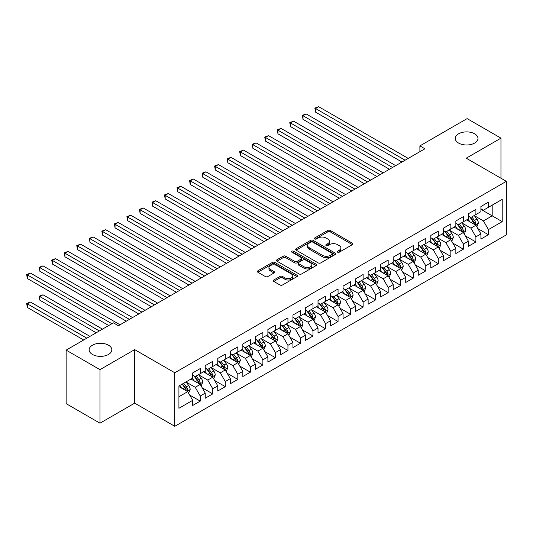 <?xml version="1.0" encoding="UTF-8"?>
<svg xmlns="http://www.w3.org/2000/svg" width="533" height="533" viewBox="0 0 533 533"><rect width="100%" height="100%" fill="white"/><g stroke="black" fill="none" stroke-linecap="round" stroke-linejoin="round"><path stroke-width="0.8" d="M337.596 252.182A1.219 0.706 0 0 0 339.321 252.182L352.386 244.64A1.739 1.006 0 0 0 352.899 243.927A1.739 1.006 0 0 0 352.386 243.221L330.247 230.436A1.739 1.006 0 0 0 327.788 230.436L314.717 237.984A1.219 0.706 0 0 0 314.363 238.478A1.219 0.706 0 0 0 314.717 238.977A1.219 0.706 0 0 0 316.442 238.977L318.134 237.998A5.563 3.211 0 0 1 326.003 237.998L327.848 239.064A5.563 3.211 0 0 1 329.481 241.336A5.563 3.211 0 0 1 327.848 243.608L326.156 244.587A1.219 0.706 0 0 0 325.803 245.087A1.219 0.706 0 0 0 326.156 245.58A1.219 0.706 0 0 0 327.882 245.58L329.574 244.607A5.563 3.211 0 0 1 337.442 244.607L339.288 245.673A5.563 3.211 0 0 1 340.92 247.945A5.563 3.211 0 0 1 339.288 250.217L337.596 251.19A1.219 0.706 0 0 0 337.242 251.689A1.219 0.706 0 0 0 337.596 252.182L337.596 251.19M108.499 345.197A11.34 6.549 0 0 0 96.14 343.778A11.34 6.549 0 0 0 89.138 349.828A11.34 6.549 0 0 0 92.462 354.458A11.34 6.549 0 0 0 104.821 355.877A11.34 6.549 0 0 0 111.823 349.828A11.34 6.549 0 0 0 108.499 345.197M474.65 133.81A11.34 6.549 0 0 0 462.284 132.391A11.34 6.549 0 0 0 455.289 138.44A11.34 6.549 0 0 0 458.607 143.071A11.34 6.549 0 0 0 470.965 144.49A11.34 6.549 0 0 0 477.968 138.44A11.34 6.549 0 0 0 474.65 133.81M273.789 280.005A1.739 1.006 0 0 0 273.282 280.711A1.739 1.006 0 0 0 273.789 281.424L280.005 285.008A1.739 1.006 0 0 0 282.463 285.008L296.974 276.634A1.739 1.006 0 0 0 297.487 275.921A1.739 1.006 0 0 0 296.974 275.208L274.835 262.429A1.739 1.006 0 0 0 272.376 262.429L257.865 270.811A1.739 1.006 0 0 0 257.352 271.517A1.739 1.006 0 0 0 257.865 272.23L265.367 276.56A1.739 1.006 0 0 0 267.826 276.56L274.035 272.976A1.739 1.006 0 0 0 274.548 272.263A1.739 1.006 0 0 0 274.035 271.557L270.318 269.405A4.65 2.685 0 0 1 268.952 267.506A4.65 2.685 0 0 1 271.83 265.021A4.65 2.685 0 0 1 276.9 265.607L291.471 274.022A4.65 2.685 0 0 1 292.837 275.921A4.65 2.685 0 0 1 289.965 278.406A4.65 2.685 0 0 1 284.895 277.82L282.463 276.42A1.739 1.006 0 0 0 280.005 276.42L273.789 280.005L273.789 281.424M99.977 369.655L99.977 423.189L134.689 403.148L134.689 349.615L99.977 369.655L66.145 350.121L113.389 322.845L118.399 325.736L424.901 148.78L419.891 145.889L419.891 151.678M134.689 349.615L174.791 372.767L506.35 181.34L506.35 234.873L174.791 426.3L174.791 372.767M500.96 178.229L500.96 138.147L466.255 158.188L506.35 181.34M500.96 138.147L467.128 118.612L419.891 145.889M318.254 262.929A1.739 1.006 0 0 0 320.713 262.929L335.23 254.547A1.739 1.006 0 0 0 335.737 253.835A1.739 1.006 0 0 0 335.23 253.128L313.091 240.343A1.739 1.006 0 0 0 310.632 240.343L296.115 248.724A1.739 1.006 0 0 0 295.608 249.431A1.739 1.006 0 0 0 296.115 250.144L318.254 262.929M292.357 252.449A1.219 0.706 0 0 1 293.596 252.622L293.596 251.176L316.102 264.168A1.739 1.006 0 0 1 316.615 264.881A1.739 1.006 0 0 1 316.102 265.587L301.591 273.969A1.739 1.006 0 0 1 299.126 273.969L276.987 261.183L276.987 259.764A1.739 1.006 0 0 0 276.48 260.477A1.739 1.006 0 0 0 276.987 261.183M276.987 259.764L283.203 256.18A1.739 1.006 0 0 1 285.661 256.18L294.642 261.363A1.739 1.006 0 0 0 297.101 261.363L301.218 258.985A1.739 1.006 0 0 0 301.731 258.272A1.739 1.006 0 0 0 301.218 257.566L291.871 252.169A1.219 0.706 0 0 1 291.518 251.669A1.219 0.706 0 0 1 292.271 251.023A1.219 0.706 0 0 1 293.596 251.176M480.913 209.336L492.192 215.845L492.192 205.138L502.213 199.355L488.428 207.31L488.428 202.174L480.913 206.518L480.913 211.654L475.902 214.546L475.902 209.409L468.38 213.746L468.38 218.883L463.37 221.781L463.37 216.645L455.848 220.982L455.848 226.119L450.838 229.017L450.838 223.88L443.323 228.217L443.323 233.354L438.306 236.246L438.306 231.109L430.791 235.453L430.791 240.59L425.78 243.481L425.78 238.344L418.258 242.688L418.258 247.825L413.248 250.717L413.248 245.58L405.726 249.924L405.726 255.06L400.716 257.952L400.716 252.815L393.201 257.159L393.201 262.296L388.184 265.187L388.184 260.051L380.669 264.388L380.669 269.525L375.652 272.423L375.652 267.286L368.136 271.623L368.136 276.76L363.126 279.658L363.126 274.522L355.604 278.859L355.604 283.996L350.594 286.887L350.594 281.75L343.072 286.094L343.072 291.231L338.062 294.123L338.062 288.986L330.547 293.33L330.547 298.467L325.53 301.358L325.53 296.221L318.014 300.565L318.014 305.702L313.004 308.594L313.004 303.457L305.482 307.801L305.482 312.938L300.472 315.829L300.472 310.692L292.95 315.03L292.95 320.166L287.94 323.065L287.94 317.928L280.425 322.265L280.425 327.402L275.408 330.3L275.408 325.163L267.892 329.501L267.892 334.637L262.876 337.529L262.876 332.392L255.36 336.736L255.36 341.873L250.35 344.764L250.35 339.628L242.828 343.972L242.828 349.108L237.818 352L237.818 346.863L230.296 351.207L230.296 356.344L225.286 359.235L225.286 354.099L217.77 358.442L217.77 363.579L212.754 366.471L212.754 361.334L205.238 365.671L205.238 370.808L200.228 373.706L200.228 368.57L192.706 372.907L192.706 378.044L178.921 386.005L178.921 408.285L192.706 400.33L187.696 391.648L178.921 386.585M502.213 199.355L502.213 221.635L488.428 229.596L483.418 220.909L474.337 215.665M477.841 228.617L488.428 234.727L488.428 229.596M488.428 234.727L480.913 239.07L480.913 233.934L475.902 236.825L470.886 228.144L461.805 222.901M465.309 235.852L475.902 241.962L475.902 236.825M475.902 241.962L468.38 246.306L468.38 241.169L463.37 244.061L458.36 235.379L449.272 230.136M452.784 243.088L463.37 249.197L463.37 244.061M463.37 249.197L455.848 253.541L455.848 248.405L450.838 251.296L445.828 242.615L436.74 237.372M440.251 250.323L450.838 256.433L450.838 251.296M450.838 256.433L443.323 260.777L443.323 255.64L438.306 258.532L433.296 249.85L424.208 244.607M427.719 257.552L438.306 263.668L438.306 258.532M438.306 263.668L430.791 268.006L430.791 262.869L425.78 265.767L420.764 257.086L411.683 251.836M415.187 264.788L425.78 270.904L425.78 265.767M425.78 270.904L418.258 275.241L418.258 270.104L413.248 273.003L408.231 264.321L399.15 259.071M402.662 272.023L413.248 278.139L413.248 273.003M413.248 278.139L405.726 282.477L405.726 277.34L400.716 280.238L395.706 271.55L386.618 266.307M390.129 279.259L400.716 285.368L400.716 280.238M400.716 285.368L393.201 289.712L393.201 284.575L388.184 287.467L383.174 278.786L374.086 273.542M377.597 286.494L388.184 292.604L388.184 287.467M388.184 292.604L380.669 296.948L380.669 291.811L375.652 294.702L370.642 286.021L361.561 280.778M365.065 293.73L375.652 299.839L375.652 294.702M375.652 299.839L368.136 304.183L368.136 299.046L363.126 301.938L358.109 293.257L349.028 288.013M352.533 300.965L363.126 307.075L363.126 301.938M363.126 307.075L355.604 311.419L355.604 306.282L350.594 309.173L345.584 300.492L336.496 295.249M340.007 308.194L350.594 314.31L350.594 309.173M350.594 314.31L343.072 318.647L343.072 313.511L338.062 316.409L333.052 307.728L323.964 302.484M327.475 315.429L338.062 321.546L338.062 316.409M338.062 321.546L330.547 325.883L330.547 320.746L325.53 323.644L320.52 314.963L311.432 309.713M314.943 322.665L325.53 328.781L325.53 323.644M325.53 328.781L318.014 333.118L318.014 327.982L313.004 330.88L307.987 322.192L298.906 316.948M302.411 329.9L313.004 336.01L313.004 330.88M313.004 336.01L305.482 340.354L305.482 335.217L300.472 338.109L295.455 329.427L286.374 324.184M289.885 337.136L300.472 343.245L300.472 338.109M300.472 343.245L292.95 347.589L292.95 342.452L287.94 345.344L282.93 336.663L273.842 331.419M277.353 344.371L287.94 350.481L287.94 345.344M287.94 350.481L280.425 354.825L280.425 349.688L275.408 352.58L270.398 343.898L261.31 338.655M264.821 351.607L275.408 357.716L275.408 352.58M275.408 357.716L267.892 362.06L267.892 356.923L262.876 359.815L257.865 351.134L248.784 345.89M252.289 358.836L262.876 364.952L262.876 359.815M262.876 364.952L255.36 369.289L255.36 364.152L250.35 367.05L245.333 358.369L236.252 353.126M239.757 366.071L250.35 372.187L250.35 367.05M250.35 372.187L242.828 376.525L242.828 371.388L237.818 374.286L232.808 365.605L223.72 360.355M227.231 373.307L237.818 379.423L237.818 374.286M237.818 379.423L230.296 383.76L230.296 378.623L225.286 381.521L220.276 372.834L211.188 367.59M214.699 380.542L225.286 386.652L225.286 381.521M225.286 386.652L217.77 390.995L217.77 385.859L212.754 388.75L207.743 380.069L198.656 374.826M202.167 387.777L212.754 393.887L212.754 388.75M212.754 393.887L205.238 398.231L205.238 393.094L200.228 395.986L195.211 387.304L186.13 382.061M189.635 395.013L200.228 401.122L200.228 395.986M200.228 401.122L192.706 405.466L192.706 400.33M192.706 375.152L195.211 376.598L200.228 373.706M178.921 396.712L187.696 391.648M205.238 367.917L207.743 369.362L212.754 366.471M195.211 387.304L200.228 384.413L190.954 379.056M205.238 393.094L200.228 384.413M217.77 360.681L220.276 362.127L225.286 359.235M207.743 380.069L212.754 377.177L203.486 371.821M217.77 385.859L212.754 377.177M230.296 353.446L232.808 354.898L237.818 352M220.276 372.834L225.286 369.942L216.012 364.592M230.296 378.623L225.286 369.942M242.828 346.217L245.333 347.663L250.35 344.764M232.808 365.605L237.818 362.707L228.544 357.357M242.828 371.388L237.818 362.707M255.36 338.981L257.865 340.427L262.876 337.529M245.333 358.369L250.35 355.471L241.076 350.121M255.36 364.152L250.35 355.471M267.892 331.746L270.398 333.192L275.408 330.3M257.865 351.134L262.876 348.242L253.608 342.886M267.892 356.923L262.876 348.242M280.425 324.51L282.93 325.956L287.94 323.065M270.398 343.898L275.408 341.007L266.134 335.65M280.425 349.688L275.408 341.007M292.95 317.275L295.455 318.721L300.472 315.829M282.93 336.663L287.94 333.771L278.666 328.415M292.95 342.452L287.94 333.771M305.482 310.039L307.987 311.485L313.004 308.594M295.455 329.427L300.472 326.536L291.198 321.179M305.482 335.217L300.472 326.536M318.014 302.804L320.52 304.256L325.53 301.358M307.987 322.192L313.004 319.3L303.73 313.95M318.014 327.982L313.004 319.3M330.547 295.568L333.052 297.021L338.062 294.123M320.52 314.963L325.53 312.065L316.262 306.715M330.547 320.746L325.53 312.065M343.072 288.34L345.584 289.785L350.594 286.887M333.052 307.728L338.062 304.829L328.788 299.479M343.072 313.511L338.062 304.829M355.604 281.104L358.109 282.55L363.126 279.658M345.584 300.492L350.594 297.601L341.32 292.244M355.604 306.282L350.594 297.601M368.136 273.869L370.642 275.314L375.652 272.423M358.109 293.257L363.126 290.365L353.852 285.008M368.136 299.046L363.126 290.365M380.669 266.633L383.174 268.079L388.184 265.187M370.642 286.021L375.652 283.13L366.384 277.773M380.669 291.811L375.652 283.13M393.201 259.398L395.706 260.844L400.716 257.952M383.174 278.786L388.184 275.894L378.91 270.537M393.201 284.575L388.184 275.894M405.726 252.162L408.231 253.615L413.248 250.717M395.706 271.55L400.716 268.659L391.442 263.309M405.726 277.34L400.716 268.659M418.258 244.927L420.764 246.379L425.78 243.481M408.231 264.321L413.248 261.423L403.974 256.073M418.258 270.104L413.248 261.423M430.791 237.698L433.296 239.144L438.306 236.246M420.764 257.086L425.78 254.188L416.506 248.838M430.791 262.869L425.78 254.188M443.323 230.463L445.828 231.908L450.838 229.017M433.296 249.85L438.306 246.959L429.038 241.602M443.323 255.64L438.306 246.959M455.848 223.227L458.36 224.673L463.37 221.781M445.828 242.615L450.838 239.723L441.564 234.367M455.848 248.405L450.838 239.723M468.38 215.992L470.886 217.437L475.902 214.546M458.36 235.379L463.37 232.488L454.096 227.131M468.38 241.169L463.37 232.488M480.913 208.756L483.418 210.202L488.428 207.31M470.886 228.144L475.902 225.252L466.628 219.896M480.913 233.934L475.902 225.252M66.145 350.121L66.145 403.654L99.977 423.189M134.689 403.148L174.791 426.3M483.418 220.909L492.192 215.845L502.213 221.635M338.082 252.356L339.288 251.663A5.563 3.211 0 0 0 340.92 249.391L340.92 247.945M329.481 241.336L329.481 242.788A5.563 3.211 0 0 1 327.848 245.06L326.642 245.753M352.386 243.221L352.386 244.64L330.247 231.882A1.739 1.006 0 0 0 327.788 231.882L315.203 239.15M335.204 254.561L313.091 241.789A1.739 1.006 0 0 0 310.632 241.789L296.141 250.157M332.152 254.334A1.219 0.706 0 0 0 332.512 253.835A1.219 0.706 0 0 0 332.152 253.342L312.718 242.122A1.219 0.706 0 0 0 310.999 242.122L309.213 243.148A5.563 3.211 0 0 0 307.588 245.42A5.563 3.211 0 0 0 309.213 247.692L322.498 255.36A5.563 3.211 0 0 0 330.373 255.36L332.152 254.334L332.152 255.78A1.219 0.706 0 0 0 332.512 255.28L332.512 253.835M307.588 245.42L307.588 246.866A5.563 3.211 0 0 0 309.213 249.138L309.213 247.692M332.152 255.78L330.373 256.813A5.563 3.211 0 0 1 322.498 256.813L309.213 249.138M277.013 261.197L283.203 257.626L283.203 256.18M301.731 258.272L301.731 259.724A1.739 1.006 0 0 1 301.218 260.43L297.101 262.809A1.739 1.006 0 0 1 294.642 262.809L285.661 257.626A1.739 1.006 0 0 0 283.203 257.626M293.596 252.622L316.082 265.601M303.957 266.74A4.65 2.685 0 0 0 309.027 267.326A4.65 2.685 0 0 0 311.898 264.841A4.65 2.685 0 0 0 310.539 262.942L305.402 259.977A1.739 1.006 0 0 0 302.944 259.977L298.82 262.356A1.739 1.006 0 0 0 298.313 263.069A1.739 1.006 0 0 0 298.82 263.775L303.957 266.74L303.957 268.192A4.65 2.685 0 0 0 309.027 268.772A4.65 2.685 0 0 0 311.898 266.287L311.898 264.841M298.313 263.069L298.313 264.515A1.739 1.006 0 0 0 298.82 265.227L298.82 263.775M303.957 268.192L298.82 265.227M292.837 275.921L292.837 277.367A4.65 2.685 0 0 1 289.965 279.852A4.65 2.685 0 0 1 284.895 279.265L282.463 277.866A1.739 1.006 0 0 0 280.005 277.866L273.815 281.437M268.952 267.506L268.952 268.952A4.65 2.685 0 0 0 270.318 270.851L270.318 269.405M274.015 272.989L270.318 270.851M296.954 276.647L274.835 263.875A1.739 1.006 0 0 0 272.376 263.875L257.885 272.243L257.865 270.811M476.828 226.858L478.381 223.067A4.697 2.712 -120 0 0 476.882 219.07L474.223 215.512M469.979 221.835L467.954 219.13M315.543 141.065L376.904 176.49L290.485 126.594L290.485 122.976L293.616 121.171L383.174 172.872M475.016 224.739L475.842 223.267A4.697 2.712 -120 0 0 474.503 220.442L471.838 216.891M470.319 217.111L473.61 221.501A2.392 1.379 60 0 1 474.044 222.228L475.842 223.267M469.493 216.631L472.998 221.308A4.697 2.712 60 0 1 474.343 224.133L474.437 224.406M405.1 160.213L315.543 108.505L318.681 106.7L408.231 158.408M401.969 162.025L315.543 112.123L315.543 108.505L314.856 108.112L318.681 106.7M315.543 112.123L314.856 108.112M464.296 234.094L465.849 230.303A4.697 2.712 -120 0 0 464.35 226.305L461.691 222.747M457.447 229.07L455.422 226.365M303.017 148.301L364.379 183.725L277.953 133.83L277.953 130.212L281.084 128.406L370.642 180.107M462.484 231.975L463.317 230.503A4.697 2.712 -120 0 0 461.971 227.678L459.306 224.126M457.787 224.346L461.078 228.737A2.392 1.379 60 0 1 461.511 229.463L463.317 230.503M456.961 223.867L460.465 228.544A4.697 2.712 60 0 1 461.811 231.369L461.904 231.642M451.764 241.329L453.317 237.538A4.697 2.712 -120 0 0 451.824 233.541L449.159 229.983M444.915 236.306L442.896 233.601M290.485 155.536L351.847 190.961L265.421 141.065L265.421 137.447L268.552 135.635L358.109 187.343M449.952 239.21L450.785 237.738A4.697 2.712 -120 0 0 449.439 234.913L446.781 231.355M445.262 231.582L448.546 235.966A2.392 1.379 60 0 1 448.979 236.699L450.785 237.738M444.435 231.102L447.933 235.779A4.697 2.712 60 0 1 449.279 238.604L449.379 238.877M392.574 167.449L303.017 115.741L306.149 113.935L395.706 165.636M389.436 169.254L303.017 119.359L303.017 115.741L302.324 115.348L306.149 113.935M303.017 119.359L302.324 115.348M380.042 174.684L289.792 122.577L293.616 121.171M290.485 126.594L289.792 122.577M439.239 248.565L440.791 244.774A4.697 2.712 -120 0 0 439.292 240.769L436.627 237.218M432.39 243.534L430.364 240.836M277.953 162.765L339.314 198.196L252.889 148.301L252.889 144.683L256.027 142.871L345.584 194.578M437.426 246.446L438.253 244.973A4.697 2.712 -120 0 0 436.907 242.149L434.248 238.591M432.729 238.817L436.014 243.201A2.392 1.379 60 0 1 436.454 243.927L438.253 244.973M431.903 238.338L435.408 243.015A4.697 2.712 60 0 1 436.747 245.84L436.847 246.113M426.706 255.793L428.259 252.002A4.697 2.712 -120 0 0 426.76 248.005L424.095 244.454M419.857 250.77L417.832 248.072M265.421 170L326.782 205.432L240.363 155.536L240.363 151.918L243.494 150.106L333.052 201.814M424.894 253.681L425.72 252.202A4.697 2.712 -120 0 0 424.381 249.384L421.716 245.826M420.197 246.046L423.488 250.437A2.392 1.379 60 0 1 423.922 251.163L425.72 252.202M419.371 245.573L422.876 250.25A4.697 2.712 60 0 1 424.221 253.075L424.315 253.348M367.51 181.92L277.267 129.812L281.084 128.406M277.953 133.83L277.267 129.812M354.978 189.148L264.734 137.048L268.552 135.635M265.421 141.065L264.734 137.048M414.174 263.029L415.727 259.238A4.697 2.712 -120 0 0 414.228 255.24L411.569 251.689M407.325 258.005L405.3 255.307M252.889 177.236L314.257 212.667L227.831 162.765L227.831 159.147L230.962 157.342L320.52 209.049M412.362 260.917L413.195 259.438A4.697 2.712 -120 0 0 411.849 256.613L409.184 253.062M407.665 253.282L410.956 257.672A2.392 1.379 60 0 1 411.389 258.398L413.195 259.438M406.839 252.809L410.343 257.486A4.697 2.712 60 0 1 411.689 260.311L411.782 260.577M342.446 196.384L252.202 144.283L256.027 142.871M252.889 148.301L252.202 144.283M401.642 270.264L403.195 266.473A4.697 2.712 -120 0 0 401.695 262.476L399.037 258.925M394.793 265.241L392.768 262.542M240.363 184.471L301.725 219.896L215.299 170L215.299 166.383L218.43 164.577L307.987 216.278M399.83 268.146L400.663 266.673A4.697 2.712 -120 0 0 399.317 263.848L396.659 260.297M395.133 260.517L398.424 264.908A2.392 1.379 60 0 1 398.857 265.634L400.663 266.673M394.307 260.044L397.811 264.721A4.697 2.712 60 0 1 399.157 267.546L399.25 267.813M329.92 203.619L239.67 151.519L243.494 150.106M240.363 155.536L239.67 151.519M389.11 277.5L390.669 273.709A4.697 2.712 -120 0 0 389.17 269.711L386.505 266.154M382.261 272.476L380.242 269.771M227.831 191.707L289.192 227.131L202.767 177.236L202.767 173.618L205.905 171.813L295.455 223.514M387.298 275.381L388.131 273.909A4.697 2.712 -120 0 0 386.785 271.084L384.126 267.533M382.607 267.753L385.892 272.143A2.392 1.379 60 0 1 386.325 272.869L388.131 273.909M381.781 267.273L385.286 271.95A4.697 2.712 60 0 1 386.625 274.775L386.725 275.048M317.388 210.855L227.138 158.754L230.962 157.342M227.831 162.765L227.138 158.754M376.584 284.735L378.137 280.944A4.697 2.712 -120 0 0 376.638 276.947L373.973 273.389M369.735 279.712L367.71 277.007M215.299 198.942L276.66 234.367L190.241 184.471L190.241 180.854L193.372 179.048L282.93 230.749M374.772 282.617L375.598 281.144A4.697 2.712 -120 0 0 374.259 278.319L371.594 274.768M370.075 274.988L373.36 279.379A2.392 1.379 60 0 1 373.8 280.105L375.598 281.144M369.249 274.508L372.754 279.185A4.697 2.712 60 0 1 374.099 282.01L374.193 282.283M304.856 218.09L214.612 165.99L218.43 164.577M215.299 170L214.612 165.99M364.052 291.971L365.605 288.18A4.697 2.712 -120 0 0 364.106 284.182L361.447 280.625M357.203 286.947L355.178 284.242M202.767 206.178L264.128 241.602L177.709 191.707L177.709 188.089L180.84 186.277L270.398 237.984M362.24 289.852L363.066 288.38A4.697 2.712 -120 0 0 361.727 285.555L359.062 282.004M357.543 282.224L360.834 286.607A2.392 1.379 60 0 1 361.267 287.34L363.066 288.38M356.717 281.744L360.221 286.421A4.697 2.712 60 0 1 361.567 289.246L361.66 289.519M292.324 225.326L202.08 173.218L205.905 171.813M202.767 177.236L202.08 173.218M351.52 299.206L353.073 295.415A4.697 2.712 -120 0 0 351.573 291.411L348.915 287.86M344.671 294.176L342.646 291.478M190.241 213.407L251.603 248.838L165.177 198.942L165.177 195.325L168.308 193.512L257.865 245.22M349.708 297.088L350.541 295.615A4.697 2.712 -120 0 0 349.195 292.79L346.53 289.232M345.011 289.459L348.302 293.843A2.392 1.379 60 0 1 348.735 294.569L350.541 295.615M344.185 288.979L347.689 293.656A4.697 2.712 60 0 1 349.035 296.481L349.128 296.754M279.792 232.561L189.548 180.454L193.372 179.048M190.241 184.471L189.548 180.454M338.988 306.435L340.54 302.644A4.697 2.712 -120 0 0 339.048 298.647L336.383 295.095M332.139 301.411L330.12 298.713M177.709 220.642L239.07 256.073L152.645 206.178L152.645 202.56L155.776 200.748L245.333 252.455M337.176 304.323L338.009 302.851A4.697 2.712 -120 0 0 336.663 300.026L334.004 296.468M332.485 296.688L335.77 301.078A2.392 1.379 60 0 1 336.203 301.805L338.009 302.851M331.659 296.215L335.157 300.892A4.697 2.712 60 0 1 336.503 303.717L336.596 303.99M267.266 239.79L177.016 187.689L180.84 186.277M177.709 191.707L177.016 187.689M326.462 313.671L328.015 309.88A4.697 2.712 -120 0 0 326.516 305.882L323.851 302.331M319.613 308.647L317.588 305.949M165.177 227.877L226.538 263.309L140.112 213.407L140.112 209.789L143.25 207.983L232.808 259.691M324.65 311.558L325.476 310.079A4.697 2.712 -120 0 0 324.131 307.255L321.472 303.703M319.953 303.923L323.238 308.314A2.392 1.379 60 0 1 323.678 309.04L325.476 310.079M319.127 303.45L322.632 308.127A4.697 2.712 60 0 1 323.971 310.952L324.071 311.219M254.734 247.026L164.49 194.925L168.308 193.512M165.177 198.942L164.49 194.925M313.93 320.906L315.483 317.115A4.697 2.712 -120 0 0 313.984 313.118L311.319 309.566M307.081 315.882L305.056 313.184M152.645 235.113L214.006 270.537L127.587 220.642L127.587 217.024L130.718 215.219L220.276 266.92M312.118 318.787L312.944 317.315A4.697 2.712 -120 0 0 311.605 314.49L308.94 310.939M307.421 311.159L310.706 315.549A2.392 1.379 60 0 1 311.145 316.276L312.944 317.315M306.595 310.686L310.099 315.363A4.697 2.712 60 0 1 311.445 318.188L311.538 318.454M242.202 254.261L151.958 202.16L155.776 200.748M152.645 206.178L151.958 202.16M301.398 328.141L302.951 324.35A4.697 2.712 -120 0 0 301.451 320.353L298.793 316.795M294.549 323.118L292.524 320.413M140.112 242.348L201.481 277.773L115.055 227.877L115.055 224.26L118.186 222.454L207.743 274.155M299.586 326.023L300.419 324.55A4.697 2.712 -120 0 0 299.073 321.725L296.408 318.174M294.889 318.394L298.18 322.785A2.392 1.379 60 0 1 298.613 323.511L300.419 324.55M294.063 317.915L297.567 322.592A4.697 2.712 60 0 1 298.913 325.416L299.006 325.69M229.67 261.496L139.426 209.396L143.25 207.983M140.112 213.407L139.426 209.396M288.866 335.377L290.418 331.586A4.697 2.712 -120 0 0 288.919 327.588L286.261 324.031M282.017 330.353L279.992 327.648M127.587 249.584L188.949 285.008L102.523 235.113L102.523 231.495L105.654 229.69L195.211 281.391M287.054 333.258L287.887 331.786A4.697 2.712 -120 0 0 286.541 328.961L283.882 325.41M282.357 325.63L285.648 330.02A2.392 1.379 60 0 1 286.081 330.746L287.887 331.786M281.531 325.15L285.035 329.827A4.697 2.712 60 0 1 286.381 332.652L286.474 332.925M217.144 268.732L126.894 216.631L130.718 215.219M127.587 220.642L126.894 216.631M276.334 342.612L277.893 338.821A4.697 2.712 -120 0 0 276.394 334.824L273.729 331.266M269.485 337.589L267.466 334.884M115.055 256.819L176.416 292.244L89.99 242.348L89.99 238.731L93.128 236.919L182.679 288.626M274.522 340.494L275.354 339.021A4.697 2.712 -120 0 0 274.009 336.196L271.35 332.645M269.831 332.865L273.116 337.249A2.392 1.379 60 0 1 273.549 337.982L275.354 339.021M269.005 332.385L272.51 337.063A4.697 2.712 60 0 1 273.849 339.887L273.949 340.161M204.612 275.967L114.362 223.86L118.186 222.454M115.055 227.877L114.362 223.86M263.808 349.848L265.361 346.057A4.697 2.712 -120 0 0 263.862 342.053L261.197 338.502M256.959 344.818L254.934 342.119M102.523 264.048L163.884 299.479L77.465 249.584L77.465 245.966L80.596 244.154L170.154 295.862M261.996 347.729L262.822 346.257A4.697 2.712 -120 0 0 261.476 343.432L258.818 339.874M257.299 340.101L260.584 344.485A2.392 1.379 60 0 1 261.023 345.211L262.822 346.257M256.473 339.621L259.977 344.298A4.697 2.712 60 0 1 261.323 347.123L261.417 347.396M192.08 283.203L101.836 231.095L105.654 229.69M102.523 235.113L101.836 231.095M251.276 357.077L252.829 353.286A4.697 2.712 -120 0 0 251.329 349.288L248.671 345.737M244.427 352.053L242.402 349.355M89.99 271.284L151.352 306.715L64.933 256.819L64.933 253.202L68.064 251.389L157.621 303.097M249.464 354.965L250.29 353.492A4.697 2.712 -120 0 0 248.951 350.667L246.286 347.11M244.767 347.329L248.058 351.72A2.392 1.379 60 0 1 248.491 352.446L250.29 353.492M243.941 346.856L247.445 351.533A4.697 2.712 60 0 1 248.791 354.358L248.884 354.632M179.548 290.438L89.304 238.331L93.128 236.919M89.99 242.348L89.304 238.331M238.744 364.312L240.296 360.521A4.697 2.712 -120 0 0 238.797 356.524L236.139 352.973M231.895 359.289L229.87 356.59M77.465 278.519L138.827 313.95L52.401 264.048L52.401 260.43L55.532 258.625L145.089 310.333M236.932 362.2L237.765 360.721A4.697 2.712 -120 0 0 236.419 357.896L233.754 354.345M232.235 354.565L235.526 358.956A2.392 1.379 60 0 1 235.959 359.682L237.765 360.721M231.409 354.092L234.913 358.769A4.697 2.712 60 0 1 236.259 361.594L236.352 361.86M167.016 297.667L76.772 245.566L80.596 244.154M77.465 249.584L76.772 245.566M226.212 371.548L227.764 367.757A4.697 2.712 -120 0 0 226.272 363.759L223.607 360.208M219.363 366.524L217.344 363.826M64.933 285.755L126.294 321.179L39.868 271.284L39.868 267.666L43 265.86L132.557 317.561M224.4 369.429L225.232 367.957A4.697 2.712 -120 0 0 223.887 365.132L221.228 361.581M219.709 361.8L222.994 366.191A2.392 1.379 60 0 1 223.427 366.917L225.232 367.957M218.883 361.327L222.381 366.004A4.697 2.712 60 0 1 223.727 368.829L223.82 369.096M154.49 304.903L64.24 252.802L68.064 251.389M64.933 256.819L64.24 252.802M213.686 378.783L215.239 374.992A4.697 2.712 -120 0 0 213.74 370.995L211.075 367.437M206.831 373.76L204.812 371.055M52.401 292.99L108.752 325.523L27.336 278.519L27.336 274.901L30.474 273.096L120.032 324.797M211.874 376.664L212.7 375.192A4.697 2.712 -120 0 0 211.354 372.367L208.696 368.816M207.177 369.036L210.462 373.426A2.392 1.379 60 0 1 210.895 374.153L212.7 375.192M206.351 368.556L209.855 373.233A4.697 2.712 60 0 1 211.195 376.058L211.295 376.331M141.958 312.138L51.714 260.037L55.532 258.625M52.401 264.048L51.714 260.037M201.154 386.019L202.707 382.228A4.697 2.712 -120 0 0 201.208 378.23L198.542 374.672M194.305 380.995L192.28 378.29M102.483 329.141L43 294.796L39.868 296.608L39.868 300.226L96.22 332.759M199.342 383.9L200.168 382.428A4.697 2.712 -120 0 0 198.829 379.603L196.164 376.051M194.645 376.271L197.93 380.662A2.392 1.379 60 0 1 198.369 381.388L200.168 382.428M193.819 375.792L197.323 380.469A4.697 2.712 60 0 1 198.669 383.294L198.762 383.567M39.868 300.226L39.182 296.208L99.351 330.946M39.182 296.208L43 294.796M129.426 319.374L39.182 267.273L43 265.86M39.868 271.284L39.182 267.273M188.622 393.254L190.174 389.463A4.697 2.712 -120 0 0 188.675 385.466L186.017 381.908M181.773 388.231L179.748 385.526M89.957 336.376L30.474 302.031L27.336 303.843L27.336 307.461L83.688 339.994M186.81 391.135L187.643 389.663A4.697 2.712 -120 0 0 186.297 386.838L183.632 383.287M182.459 383.96L185.404 387.891A2.392 1.379 60 0 1 185.837 388.624L187.643 389.663M182.133 384.153L184.791 387.704A4.697 2.712 60 0 1 186.137 390.529L186.23 390.802M27.336 307.461L26.65 303.444L86.819 338.182M26.65 303.444L30.474 302.031M111.883 323.711L26.65 274.502L30.474 273.096M27.336 278.519L26.65 274.502M339.288 251.663L339.288 250.217M326.156 245.58L326.156 244.587M327.848 245.06L327.848 243.608M314.717 238.977L314.717 237.984M327.788 231.882L327.788 230.436M330.247 231.882L330.247 230.436M296.115 250.144L296.115 248.724M310.632 241.789L310.632 240.343M313.091 241.789L313.091 240.343M335.23 254.547L335.23 253.128M322.498 256.813L322.498 255.36M330.373 256.813L330.373 255.36M285.661 257.626L285.661 256.18M294.642 262.809L294.642 261.363M297.101 262.809L297.101 261.363M301.218 260.43L301.218 258.985M316.102 265.587L316.102 264.168M280.005 277.866L280.005 276.42M282.463 277.866L282.463 276.42M284.895 279.265L284.895 277.82M274.035 272.976L274.035 271.557M272.376 263.875L272.376 262.429M274.835 263.875L274.835 262.429M296.974 276.634L296.974 275.208M475.309 224.913L478.348 223.16M474.503 220.442L476.882 219.07M471.039 222.441L472.998 221.308M462.784 232.148L465.822 230.389M461.971 227.678L464.35 226.305M458.507 229.676L460.465 228.544M450.252 239.384L453.29 237.625M449.439 234.913L451.824 233.541M445.974 236.912L447.933 235.779M437.72 246.619L440.758 244.86M436.907 242.149L439.292 240.769M433.442 244.147L435.408 243.015M425.187 253.848L428.226 252.096M424.381 249.384L426.76 248.005M420.91 251.383L422.876 250.25M412.655 261.083L415.7 259.331M411.849 256.613L414.228 255.24M408.385 258.618L410.343 257.486M400.13 268.319L403.168 266.567M399.317 263.848L401.695 262.476M395.852 265.854L397.811 264.721M387.598 275.554L390.636 273.802M386.785 271.084L389.17 269.711M383.32 273.083L385.286 271.95M375.065 282.79L378.104 281.031M374.259 278.319L376.638 276.947M370.788 280.318L372.754 279.185M362.533 290.025L365.571 288.266M361.727 285.555L364.106 284.182M358.263 287.554L360.221 286.421M350.008 297.261L353.046 295.502M349.195 292.79L351.573 291.411M345.73 294.789L347.689 293.656M337.476 304.49L340.514 302.737M336.663 300.026L339.048 298.647M333.198 302.024L335.157 300.892M324.943 311.725L327.982 309.973M324.131 307.255L326.516 305.882M320.666 309.26L322.632 308.127M312.411 318.961L315.449 317.208M311.605 314.49L313.984 313.118M308.134 316.495L310.099 315.363M299.879 326.196L302.917 324.444M299.073 321.725L301.451 320.353M295.608 323.724L297.567 322.592M287.354 333.431L290.392 331.679M286.541 328.961L288.919 327.588M283.076 330.96L285.035 329.827M274.821 340.667L277.86 338.908M274.009 336.196L276.394 334.824M270.544 338.195L272.51 337.063M262.289 347.902L265.327 346.144M261.476 343.432L263.862 342.053M258.012 345.431L259.977 344.298M249.757 355.131L252.795 353.379M248.951 350.667L251.329 349.288M245.486 352.666L247.445 351.533M237.232 362.367L240.27 360.614M236.419 357.896L238.797 356.524M232.954 359.902L234.913 358.769M224.699 369.602L227.738 367.85M223.887 365.132L226.272 363.759M220.422 367.137L222.381 366.004M212.167 376.838L215.205 375.085M211.354 372.367L213.74 370.995M207.89 374.366L209.855 373.233M199.635 384.073L202.673 382.321M198.829 379.603L201.208 378.23M195.358 381.601L197.323 380.469M187.103 391.309L190.141 389.55M186.297 386.838L188.675 385.466M182.832 388.837L184.791 387.704"/></g></svg>
